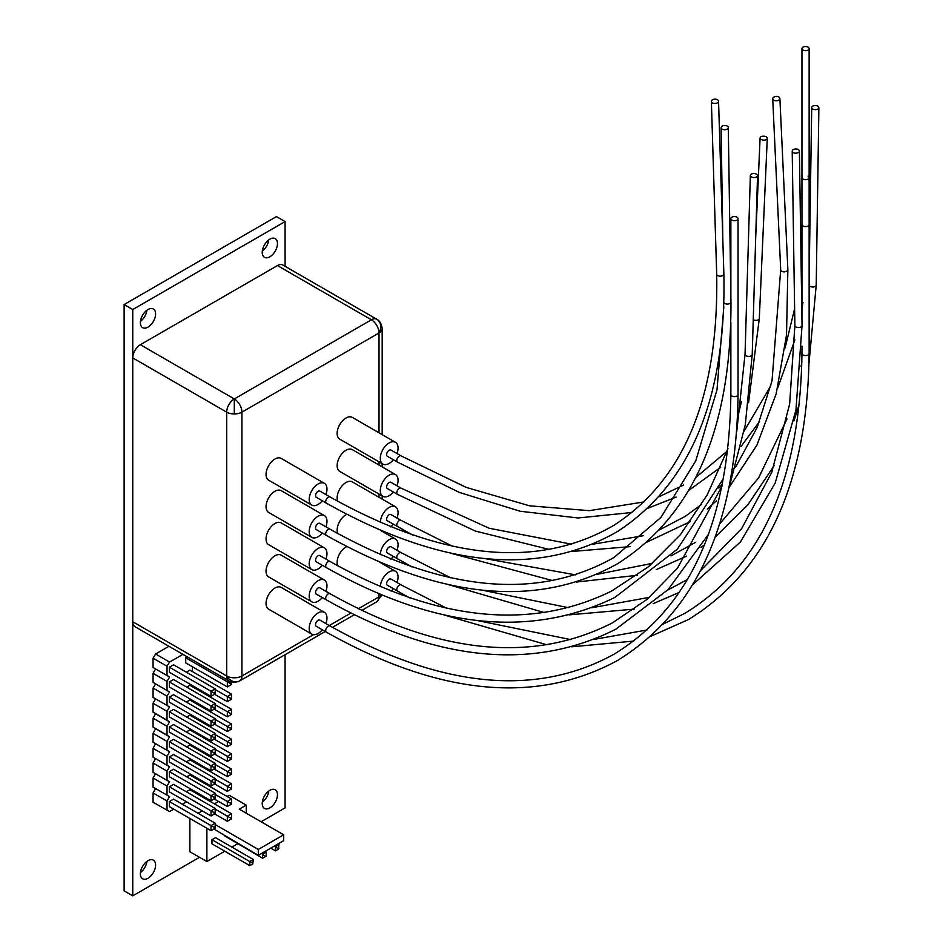 <?xml version="1.0" encoding="UTF-8"?>
<svg xmlns="http://www.w3.org/2000/svg" width="943" height="943" viewBox="0 0 943 943"><rect width="100%" height="100%" fill="white"/><g stroke="black" fill="none" stroke-linecap="round" stroke-linejoin="round"><path stroke-width="1.41" d="M147.98 327.127A10.774 6.224 -60 0 1 142.605 327.657A10.774 6.224 -60 0 1 140.955 319.029A10.774 6.224 -60 0 1 147.98 309.528A10.774 6.224 -60 0 1 153.367 308.998A10.774 6.224 -60 0 1 155.017 317.626A10.774 6.224 -60 0 1 147.98 327.127M147.98 878.263A10.774 6.224 -60 0 1 142.605 878.793A10.774 6.224 -60 0 1 140.955 870.165A10.774 6.224 -60 0 1 147.98 860.676A10.774 6.224 -60 0 1 153.367 860.134A10.774 6.224 -60 0 1 155.017 868.774A10.774 6.224 -60 0 1 147.98 878.263M269.851 256.767A10.774 6.224 -60 0 1 264.464 257.298A10.774 6.224 -60 0 1 262.814 248.669A10.774 6.224 -60 0 1 269.851 239.168A10.774 6.224 -60 0 1 275.238 238.638A10.774 6.224 -60 0 1 276.888 247.266A10.774 6.224 -60 0 1 269.851 256.767M269.851 807.903A10.774 6.224 -60 0 1 264.464 808.434A10.774 6.224 -60 0 1 262.814 799.805A10.774 6.224 -60 0 1 269.851 790.317A10.774 6.224 -60 0 1 275.238 789.786A10.774 6.224 -60 0 1 276.888 798.415A10.774 6.224 -60 0 1 269.851 807.903M146.896 310.259A10.774 6.224 -60 0 1 140.448 321.41M146.896 861.395A10.774 6.224 -60 0 1 140.448 872.558M268.755 239.899A10.774 6.224 -60 0 1 262.307 251.062M268.755 791.036A10.774 6.224 -60 0 1 262.307 802.198M124.122 304.542L124.122 890.864L132.751 895.85L132.751 309.528L285.081 221.581L276.452 216.595L124.122 304.542L132.751 309.528M285.081 221.581L285.081 266.315M285.081 654.701L285.081 807.903L261.093 821.754M199.527 857.305L132.751 895.85M231.518 681.989L231.518 684.488L227.334 686.905L227.334 681.836L228.925 680.917A10.774 6.224 -60 0 1 226.685 675.978L132.751 621.743A10.774 6.224 120 0 0 134.979 626.682L228.925 680.905C231.825 684.559 241.927 680.162 239.687 680.905L239.687 680.905A10.774 8.793 -120 0 1 226.685 675.978L226.685 412.138A10.774 6.224 -60 0 1 234.3 398.948L140.366 344.714A10.774 6.224 120 0 0 132.751 357.904L132.751 621.743M382.174 434.629L382.174 328.588A10.774 6.224 180 0 1 379.015 332.985A10.774 6.224 -120 0 0 371.401 319.795L277.466 265.561L140.366 344.714M382.174 328.588C381.432 323.685 379.64 320.585 376.787 319.264L282.853 265.03A10.774 6.224 120 0 0 277.466 265.561M361.652 610.498L376.787 601.764A10.774 6.224 -120 0 0 379.015 596.825L358.246 608.824M313.512 634.651L241.927 675.978A10.774 6.224 180 0 1 226.685 675.978M325.264 631.504L239.687 680.905A10.774 6.224 60 0 0 241.927 675.978L241.927 412.138A10.774 6.224 -120 0 0 234.3 398.948L371.401 319.795A10.774 6.224 120 0 1 376.787 319.264A10.774 8.793 120 0 1 379.015 332.985L379.015 432.802M215.193 824.571L258.299 849.454L283.69 834.803L239.251 809.153L246.241 805.122L229.232 795.303L227.145 796.505M218.564 801.456L214.391 803.86M202.25 810.874L198.065 813.29M283.69 834.803L283.69 840.661L258.299 855.325L258.299 849.454M258.299 855.325L213.872 829.015M189.873 818.465L189.873 851.729L206.882 861.548L206.882 828.284M246.241 805.122L246.241 813.184M211.963 839.706L211.963 843.82L249.789 865.65L249.789 861.548L253.349 859.497L215.523 837.655L211.963 839.706L252.842 863.305L253.349 859.497M224.788 835.97L262.614 858.248L262.614 854.146L266.174 852.095L266.174 856.197L262.614 858.248M206.882 861.548L224.788 851.223M231.895 847.109L237.612 843.82M270.735 848.134L275.439 850.845L275.439 846.743L274.295 846.083M265.03 851.435L266.174 852.095M275.439 850.845L278.48 849.089L275.439 846.743L278.987 844.692L277.843 844.032M261.47 853.486L265.655 856.492M249.789 865.65L252.842 863.894M278.48 848.5L278.987 844.692M278.48 849.089L278.987 848.217M167.029 810.308L167.029 801.008L169.563 796.611L155.607 788.548L153.061 792.957L153.061 802.245L169.563 811.569L173.748 809.153M155.512 773.755L153.061 777.999L153.061 787.087L167.029 795.149L167.029 786.061L169.563 781.664L167.029 780.403L167.029 771.115L169.563 766.718L167.029 765.245L167.029 756.38L169.563 751.76L167.029 750.298L167.029 741.434L169.563 736.813L167.029 735.127L167.029 726.263L169.563 721.855L167.029 720.169L167.029 711.305L169.563 706.908L167.029 705.447L167.029 696.146L169.563 691.962L167.029 690.488L167.029 681.4L169.563 677.003L167.029 675.542L167.029 666.241L169.563 662.057L182.918 654.348M169.563 766.718L155.607 758.655L153.061 763.052L153.061 772.341L167.029 780.403M169.563 751.76L155.607 743.697L153.061 748.318L153.061 757.182L167.029 765.245M169.563 706.908L155.607 698.846L153.061 703.242L153.061 712.106L155.607 713.804L153.061 718.201L153.061 727.065L155.607 728.75L153.061 733.371L153.061 742.235L167.029 750.298M169.563 691.962L155.607 683.899L153.061 688.084L153.061 697.384L167.029 705.447M169.563 677.003L155.607 668.941L153.061 673.337L153.061 682.426L167.029 690.488M168.95 646.285L155.607 653.994L153.061 658.19L153.061 667.479L167.029 675.542M155.607 653.994L169.563 662.057M186.502 801.786L182.329 804.202M215.193 748.648L173.559 724.601L169.375 727.018L169.375 732.098L211.008 756.133L211.008 751.052L215.193 748.648L215.193 753.716L211.008 756.133M231.518 739.218L231.518 744.298L227.334 746.715L227.334 741.634L231.518 739.218L189.873 715.183L186.702 717.022M215.193 718.743L173.559 694.708L169.375 697.113L169.375 702.193L211.008 726.228L211.008 721.159L215.193 718.743L215.193 723.823L211.008 726.228M231.518 709.325L231.518 714.393L227.334 716.81L227.334 711.729L231.518 709.325L189.873 685.278L186.702 687.117M169.375 711.847L169.375 716.916L211.008 740.962L211.008 735.882L215.193 733.465L173.559 709.431L169.375 711.847L214.061 737.638L215.193 736.99L215.193 733.465M214.58 724.177L227.334 731.532L227.334 726.464L231.518 724.047L189.873 700.012L186.313 702.063M169.375 681.942L169.375 687.023L211.008 711.057L211.008 705.977L215.193 703.572L173.559 679.526L169.375 681.942L214.061 707.745L215.193 707.085L215.193 703.572M214.58 694.272L227.334 701.639L227.334 696.559L231.518 694.142L189.873 670.108L186.313 672.17M215.193 688.838L173.559 664.803L169.375 667.22L169.375 672.288L211.008 696.323L211.008 691.254L215.193 688.838L215.193 693.918L211.008 696.323M187.292 656.87L185.7 657.79L185.7 662.87L227.334 686.905M169.375 741.752L169.375 746.821L211.008 770.855L211.008 765.787L215.193 763.37L173.559 739.336L169.375 741.752L214.061 767.543L215.193 766.895L215.193 763.37M214.58 754.07L227.334 761.437L227.334 756.369L231.518 753.952L189.873 729.906L186.313 731.968M169.375 771.645L169.375 776.726L211.008 800.76L211.008 795.692L215.193 793.275L173.559 769.24L169.375 771.645L214.061 797.448L215.193 796.788L215.193 793.275M214.58 783.975L227.334 791.342L227.334 786.262L231.518 783.857L189.873 759.81L186.313 761.873M215.193 778.541L173.559 754.506L169.375 756.923L169.375 761.991L211.008 786.038L211.008 780.957L215.193 778.541L215.193 783.621L211.008 786.038M231.518 769.123L231.518 774.203L227.334 776.608L227.334 771.539L231.518 769.123L189.873 745.088L186.702 746.915M215.193 808.446L173.559 784.411L169.375 786.827L169.375 791.896L211.008 815.943L211.008 810.862L215.193 808.446L215.193 813.526L211.008 815.943M231.518 799.027L231.518 804.096L227.334 806.513L227.334 801.444L231.518 799.027L189.873 774.993L186.702 776.82M169.375 801.55L169.375 806.63L211.008 830.665L211.008 825.585L215.193 823.18L173.559 799.134L169.375 801.55L214.061 827.353L215.193 826.693L215.193 823.18M214.58 813.88L227.334 821.247L227.334 816.166L231.518 813.75L189.873 789.715L186.313 791.778M192.419 790.022L192.419 791.177M192.419 775.299L192.419 776.454M192.419 760.129L192.419 761.284M192.419 745.394L192.419 746.55M192.419 730.224L192.419 731.379M192.419 715.489L192.419 716.645M192.419 700.319L192.419 701.474M192.419 685.596L192.419 686.752M189.873 665.275L192.419 666.748L192.419 671.569M169.563 796.611L167.029 795.149M153.061 658.19L167.029 666.241M227.334 746.715L214.191 739.123M227.334 716.81L214.191 709.219M227.334 731.532L230.375 729.776L230.375 728.22L215.193 719.45M227.334 701.639L230.375 699.871L230.375 698.315L215.193 689.545M227.334 761.437L230.375 759.681L230.375 758.125L215.193 749.355M227.334 791.342L230.375 789.586L230.375 788.03L215.193 779.26M227.334 776.608L214.191 769.028M227.334 806.513L214.191 798.933M227.334 821.247L230.375 819.479L230.375 817.923L215.193 809.153M167.029 801.008L153.061 792.957M169.375 727.018L214.061 752.82L214.061 754.376M230.375 744.946L230.375 743.39L215.193 734.621M169.375 697.113L214.061 722.916L214.061 724.472M230.375 715.053L230.375 713.497L215.193 704.727M169.375 667.22L214.061 693.011L214.061 694.567M230.375 685.148L230.375 683.592L185.7 657.79M169.375 756.923L214.061 782.714L214.061 784.281M230.375 774.851L230.375 773.295L215.193 764.525M169.375 786.827L214.061 812.618L214.061 814.174M230.375 804.756L230.375 803.2L215.193 794.43M215.193 752.16L214.061 752.82M231.518 742.742L230.375 743.39M215.193 722.255L214.061 722.916M231.518 712.837L230.375 713.497M215.193 736.99L215.193 738.546L214.061 739.194L214.061 737.638M211.008 740.962L214.061 739.194M230.375 728.22L231.518 727.56L231.518 724.047M230.375 729.776L231.518 729.128L231.518 727.56M215.193 707.085L215.193 708.641L214.061 709.301L214.061 707.745M211.008 711.057L214.061 709.301M230.375 698.315L231.518 697.667L231.518 694.142M230.375 699.871L231.518 699.223L231.518 697.667M215.193 692.362L214.061 693.011M231.518 682.932L230.375 683.592M215.193 766.895L215.193 768.451L214.061 769.099L214.061 767.543M211.008 770.855L214.061 769.099M230.375 758.125L231.518 757.465L231.518 753.952M230.375 759.681L231.518 759.021L231.518 757.465M215.193 796.788L215.193 798.356L214.061 799.004L214.061 797.448M211.008 800.76L214.061 799.004M230.375 788.03L231.518 787.37L231.518 783.857M230.375 789.586L231.518 788.926L231.518 787.37M215.193 782.065L214.061 782.714M231.518 772.647L230.375 773.295M215.193 811.97L214.061 812.618M231.518 802.54L230.375 803.2M215.193 826.693L215.193 828.249L214.061 828.909L214.061 827.353M211.008 830.665L214.061 828.909M230.375 817.923L231.518 817.275L231.518 813.75M230.375 819.479L231.518 818.83L231.518 817.275M153.061 673.337L167.029 681.4M167.029 786.061L153.061 777.999M153.061 688.084L167.029 696.146M167.029 771.115L153.061 763.052M153.061 703.242L167.029 711.305M153.061 712.106L167.029 720.169M167.029 756.38L153.061 748.318M155.607 713.804L169.563 721.855M153.061 718.201L167.029 726.263M153.061 727.065L167.029 735.127M167.029 741.434L153.061 733.371M155.607 728.75L169.563 736.813M395.459 442.291L352.293 417.384A12.565 7.261 120 0 0 342.615 420.743A12.565 7.261 120 0 0 337.123 433.391A12.565 7.261 120 0 0 339.728 439.143L382.893 464.062A12.565 7.261 -60 0 1 380.288 458.31A12.565 7.261 -60 0 1 385.77 445.662A12.565 7.261 -60 0 1 395.459 442.291A12.565 7.261 -60 0 1 398.064 448.055A12.565 7.261 -60 0 1 396.991 453.548M393.396 459.76A12.565 7.261 -60 0 1 382.893 464.062M397.533 462.153A3.595 2.075 120 0 1 396.791 460.502A3.595 2.075 120 0 1 399.325 456.106A3.595 2.075 120 0 1 401.129 455.929L390.968 450.07A3.595 2.075 120 0 0 388.198 451.037A3.595 2.075 120 0 0 386.63 454.644A3.595 2.075 120 0 0 387.384 456.294L397.533 462.153L459.5 492.482L520.135 511.236L578.094 517.978L632.022 512.485M808.08 47.15A3.595 2.075 180 0 1 809.129 48.612A3.595 2.075 180 0 1 806.913 50.533A3.595 2.075 180 0 1 803 50.085A3.595 2.075 180 0 1 801.951 48.612A3.595 2.075 180 0 1 804.167 46.702A3.595 2.075 180 0 1 808.08 47.15M395.459 474.541L352.293 449.622A12.565 7.261 120 0 0 342.403 453.218A12.565 7.261 120 0 0 337.146 466.172A12.565 7.261 120 0 0 339.728 471.394L382.893 496.313A12.565 7.261 -60 0 1 380.3 491.091A12.565 7.261 -60 0 1 385.557 478.136A12.565 7.261 -60 0 1 395.459 474.541A12.565 7.261 -60 0 1 398.052 479.763A12.565 7.261 -60 0 1 396.991 485.798M393.396 492.01A12.565 7.261 -60 0 1 382.893 496.313M397.533 494.403A3.595 2.075 120 0 1 396.791 492.906A3.595 2.075 120 0 1 399.195 488.439A3.595 2.075 120 0 1 401.129 488.179L390.968 482.321A3.595 2.075 120 0 0 388.139 483.346A3.595 2.075 120 0 0 386.642 487.048A3.595 2.075 120 0 0 387.384 488.533L397.533 494.403L475.213 531.027L549.451 549.486M778.847 97.011A3.595 2.181 177.3 0 1 779.896 98.461A3.595 2.181 177.3 0 1 777.727 100.583A3.595 2.181 177.3 0 1 773.779 100.241A3.595 2.181 177.3 0 1 772.718 98.791A3.595 2.181 177.3 0 1 774.887 96.669A3.595 2.181 177.3 0 1 778.847 97.011M380.288 522.469A12.565 7.261 -60 0 1 385.911 510.022A12.565 7.261 -60 0 1 395.459 506.792L352.293 481.873A12.565 7.261 120 0 0 342.686 485.162A12.565 7.261 120 0 0 337.134 497.704A12.565 7.261 120 0 0 337.783 501.358M395.459 506.792A12.565 7.261 -60 0 1 398.064 512.721A12.565 7.261 -60 0 1 396.991 518.037M393.396 524.261A12.565 7.261 -60 0 1 390.732 526.878M397.533 526.642A3.595 2.075 120 0 1 396.791 524.956A3.595 2.075 120 0 1 399.372 520.583A3.595 2.075 120 0 1 401.129 520.43L390.968 514.56A3.595 2.075 120 0 0 388.221 515.503A3.595 2.075 120 0 0 386.63 519.086A3.595 2.075 120 0 0 387.384 520.784L412.81 535.129M817.829 106.17A3.595 2.039 -179.1 0 1 818.878 107.632A3.595 2.039 -179.1 0 1 816.65 109.482A3.595 2.039 -179.1 0 1 812.748 108.999A3.595 2.039 -179.1 0 1 811.699 107.526A3.595 2.039 -179.1 0 1 813.927 105.687A3.595 2.039 -179.1 0 1 817.829 106.17M346.753 514.348A12.565 7.261 120 0 0 337.134 530.308A12.565 7.261 120 0 0 337.771 533.608M380.3 554.661A12.565 7.261 -60 0 1 385.923 542.249A12.565 7.261 -60 0 1 395.459 539.042A12.565 7.261 -60 0 1 398.064 544.618A12.565 7.261 -60 0 1 396.991 550.288M393.396 556.511A12.565 7.261 -60 0 1 390.803 559.069M397.533 558.893A3.595 2.075 120 0 1 396.791 557.301A3.595 2.075 120 0 1 399.29 552.881A3.595 2.075 120 0 1 401.129 552.681L390.968 546.81A3.595 2.075 120 0 0 388.186 547.8A3.595 2.075 120 0 0 386.63 551.443A3.595 2.075 120 0 0 387.384 553.034L412.02 566.967M798.332 149.572A3.595 2.11 179.1 0 1 799.381 151.033A3.595 2.11 179.1 0 1 797.177 153.014A3.595 2.11 179.1 0 1 793.252 152.601A3.595 2.11 179.1 0 1 792.203 151.139A3.595 2.11 179.1 0 1 794.407 149.159A3.595 2.11 179.1 0 1 798.332 149.572M346.765 546.598A12.565 7.261 120 0 0 337.123 562.382A12.565 7.261 120 0 0 337.771 565.847M380.3 586.699A12.565 7.261 -60 0 1 386.017 574.405A12.565 7.261 -60 0 1 395.459 571.281A12.565 7.261 -60 0 1 398.064 577.033A12.565 7.261 -60 0 1 396.991 582.538M393.396 588.75A12.565 7.261 -60 0 1 391.062 591.108M397.533 591.143A3.595 2.075 120 0 1 396.791 589.493A3.595 2.075 120 0 1 399.325 585.096A3.595 2.075 120 0 1 401.129 584.919L390.968 579.061A3.595 2.075 120 0 0 388.198 580.028A3.595 2.075 120 0 0 386.63 583.634A3.595 2.075 120 0 0 387.384 585.273L409.498 597.85M808.08 176.141A3.595 2.075 180 0 1 809.129 177.602A3.595 2.075 180 0 1 806.913 179.524A3.595 2.075 180 0 1 803 179.076A3.595 2.075 180 0 1 801.951 177.602L801.951 319.394M324.368 612.325L281.214 587.406A12.565 7.261 120 0 0 271.525 590.778A12.565 7.261 120 0 0 266.044 603.426A12.565 7.261 120 0 0 268.649 609.178L311.803 634.097A12.565 7.261 -60 0 1 309.198 628.344A12.565 7.261 -60 0 1 314.691 615.696A12.565 7.261 -60 0 1 324.368 612.325A12.565 7.261 -60 0 1 326.973 618.078A12.565 7.261 -60 0 1 325.901 623.582M322.317 629.794A12.565 7.261 -60 0 1 311.803 634.097M326.443 632.187A3.595 2.075 120 0 1 325.7 630.537A3.595 2.075 120 0 1 328.247 626.14A3.595 2.075 120 0 1 330.038 625.963L319.877 620.105A3.595 2.075 120 0 0 317.119 621.06A3.595 2.075 120 0 0 315.551 624.679A3.595 2.075 120 0 0 316.294 626.317L326.443 632.187C438.79 695.286 535.73 704.775 617.276 660.63C696.264 612.09 736.53 523.389 738.039 394.539A3.595 2.075 180 0 1 736.99 396.013A3.595 2.075 180 0 1 731.909 396.013A3.595 2.075 180 0 1 730.86 394.539L730.86 322.647M736.99 217.185A3.595 2.075 180 0 1 738.039 218.646A3.595 2.075 180 0 1 735.823 220.568A3.595 2.075 180 0 1 731.909 220.108A3.595 2.075 180 0 1 730.86 218.646A3.595 2.075 180 0 1 733.076 216.737A3.595 2.075 180 0 1 736.99 217.185M324.368 580.075L281.214 555.168A12.565 7.261 120 0 0 271.667 558.374A12.565 7.261 120 0 0 266.044 570.81A12.565 7.261 120 0 0 268.649 576.927L311.803 601.846A12.565 7.261 -60 0 1 309.21 595.728A12.565 7.261 -60 0 1 314.832 583.293A12.565 7.261 -60 0 1 324.368 580.075A12.565 7.261 -60 0 1 326.973 586.192A12.565 7.261 -60 0 1 325.901 591.332M322.317 597.544A12.565 7.261 -60 0 1 311.803 601.846M326.443 599.937A3.595 2.075 120 0 1 325.7 598.192A3.595 2.075 120 0 1 328.329 593.842A3.595 2.075 120 0 1 330.038 593.713L319.877 587.854A3.595 2.075 120 0 0 317.154 588.774A3.595 2.075 120 0 0 315.551 592.322A3.595 2.075 120 0 0 316.294 594.078L326.443 599.937C436.067 661.55 532.547 671.286 615.909 629.146L668.009 589.705L708.688 533.974M756.486 174.172A3.595 2.004 -178.3 0 1 757.535 175.646A3.595 2.004 -178.3 0 1 755.296 177.425A3.595 2.004 -178.3 0 1 751.406 176.907A3.595 2.004 -178.3 0 1 750.357 175.433A3.595 2.004 -178.3 0 1 752.597 173.653A3.595 2.004 -178.3 0 1 756.486 174.172M324.368 547.836L281.214 522.917A12.565 7.261 120 0 0 271.737 526.053A12.565 7.261 120 0 0 266.056 538.382A12.565 7.261 120 0 0 268.649 544.677L311.803 569.596A12.565 7.261 -60 0 1 309.21 563.301A12.565 7.261 -60 0 1 314.903 550.971A12.565 7.261 -60 0 1 324.368 547.836A12.565 7.261 -60 0 1 326.962 554.13A12.565 7.261 -60 0 1 325.901 559.081M322.317 565.305A12.565 7.261 -60 0 1 311.803 569.596M326.443 567.686A3.595 2.075 120 0 1 325.712 565.894A3.595 2.075 120 0 1 328.376 561.58A3.595 2.075 120 0 1 330.038 561.474L319.877 555.604A3.595 2.075 120 0 0 317.178 556.5A3.595 2.075 120 0 0 315.551 560.024A3.595 2.075 120 0 0 316.294 561.828L326.443 567.686C434.629 628.521 530.779 638.435 614.907 597.426L677.345 549.191L723.611 478.29M766.223 136.853A3.595 1.957 -177.5 0 1 767.272 138.315A3.595 1.957 -177.5 0 1 765.021 140.024A3.595 1.957 -177.5 0 1 761.154 139.47A3.595 1.957 -177.5 0 1 760.093 137.996A3.595 1.957 -177.5 0 1 762.357 136.299A3.595 1.957 -177.5 0 1 766.223 136.853M324.368 515.585L281.214 490.666A12.565 7.261 120 0 0 271.454 494.108A12.565 7.261 120 0 0 266.044 506.863A12.565 7.261 120 0 0 268.649 512.438L311.803 537.357A12.565 7.261 -60 0 1 309.198 531.781A12.565 7.261 -60 0 1 314.62 519.027A12.565 7.261 -60 0 1 324.368 515.585A12.565 7.261 -60 0 1 326.973 521.161A12.565 7.261 -60 0 1 325.901 526.831M322.317 533.054A12.565 7.261 -60 0 1 311.803 537.357M326.443 535.435A3.595 2.075 120 0 1 325.7 533.844A3.595 2.075 120 0 1 328.199 529.424A3.595 2.075 120 0 1 330.038 529.223L319.877 523.353A3.595 2.075 120 0 0 317.096 524.343A3.595 2.075 120 0 0 315.551 527.986A3.595 2.075 120 0 0 316.294 529.577L326.443 535.435C440.075 599.253 537.145 608.671 617.653 563.666C693.683 515.385 731.45 428.134 730.955 301.913A3.595 2.11 179.1 0 1 729.906 303.434A3.595 2.11 179.1 0 1 724.825 303.481A3.595 2.11 179.1 0 1 723.953 302.656M727.242 126.114A3.595 2.11 179.1 0 1 728.291 127.576A3.595 2.11 179.1 0 1 726.098 129.556A3.595 2.11 179.1 0 1 722.173 129.144A3.595 2.11 179.1 0 1 721.112 127.682A3.595 2.11 179.1 0 1 723.316 125.702A3.595 2.11 179.1 0 1 727.242 126.114M324.368 483.335L281.214 458.416A12.565 7.261 120 0 0 271.384 461.94A12.565 7.261 120 0 0 266.044 474.789A12.565 7.261 120 0 0 268.649 480.187L311.803 505.106A12.565 7.261 -60 0 1 309.21 499.707A12.565 7.261 -60 0 1 314.549 486.859A12.565 7.261 -60 0 1 324.368 483.335A12.565 7.261 -60 0 1 326.973 488.733A12.565 7.261 -60 0 1 325.901 494.592M322.317 500.804A12.565 7.261 -60 0 1 311.803 505.106M326.443 503.197A3.595 2.075 120 0 1 325.7 501.652A3.595 2.075 120 0 1 328.152 497.209A3.595 2.075 120 0 1 330.038 496.973L319.877 491.114A3.595 2.075 120 0 0 317.072 492.116A3.595 2.075 120 0 0 315.551 495.782A3.595 2.075 120 0 0 316.294 497.326L326.443 503.197C441.324 567.698 538.453 577.069 617.842 531.31C690.983 483.346 726.322 397.545 723.87 273.918A3.595 2.145 178.2 0 1 722.821 275.486A3.595 2.145 178.2 0 1 717.741 275.592A3.595 2.145 178.2 0 1 716.692 274.13L711.376 101.42A3.595 2.145 178.2 0 1 713.556 99.357A3.595 2.145 178.2 0 1 717.493 99.734A3.595 2.145 178.2 0 1 718.554 101.196A3.595 2.145 178.2 0 1 716.362 103.247A3.595 2.145 178.2 0 1 712.425 102.87A3.595 2.145 178.2 0 1 711.376 101.42M379.015 332.985L241.927 412.138A10.774 6.224 180 0 1 234.3 413.953A10.774 6.224 180 0 1 226.685 412.138L132.751 357.904M234.3 413.953L234.3 398.948M350.784 613.127L329.296 625.539M379.015 461.822L379.015 465.052M379.015 494.073L379.015 497.303M379.015 593.949L379.015 596.825A10.774 6.224 0 0 0 381.29 594.903M809.129 48.612L809.129 224.517A3.595 2.075 180 0 1 808.08 225.978A3.595 2.075 180 0 1 803 225.978A3.595 2.075 180 0 1 801.951 224.517L801.951 48.612M729.304 487.154L756.97 445.013L776.16 393.903L786.521 334.977L787.865 269.509A3.595 2.181 177.3 0 1 786.816 271.136A3.595 2.181 177.3 0 1 781.747 271.289A3.595 2.181 177.3 0 1 780.698 269.839L772.718 98.791M809.059 362.584L816.225 285.034A3.595 2.039 -179.1 0 1 815.165 286.448A3.595 2.039 -179.1 0 1 810.096 286.401A3.595 2.039 -179.1 0 1 809.129 285.411M692.728 584.672L740.373 542.06L775.181 483.064L795.963 409.946L802.045 325.359A3.595 2.11 179.1 0 1 800.996 326.879A3.595 2.11 179.1 0 1 795.916 326.938A3.595 2.11 179.1 0 1 794.866 325.476L792.203 151.139M650.646 636.36L688.355 619.598C767.354 571.045 807.609 482.344 809.129 353.507A3.595 2.075 180 0 1 808.08 354.969A3.595 2.075 180 0 1 803 354.969A3.595 2.075 180 0 1 801.951 353.507L801.951 346.105M729.045 487.896L745.312 424.704L752.219 354.509A3.595 2.004 -178.3 0 1 751.17 355.865A3.595 2.004 -178.3 0 1 746.09 355.759A3.595 2.004 -178.3 0 1 745.041 354.285L750.357 175.433M748.565 402.744L759.304 318.581A3.595 1.957 -177.5 0 1 758.255 319.877A3.595 1.957 -177.5 0 1 753.257 319.771M332.455 627.354L354.167 614.824M382.174 499.118L382.174 495.9M382.174 466.879L382.174 463.65M376.787 601.764L381.832 595.127M401.129 455.929L466.255 487.425L529.553 505.813L589.316 510.67L643.963 501.935M658.862 496.82L683.534 485.091M803 302.444L801.798 309.339M794.878 339.904L777.645 388.186M759.622 421.403L740.903 446.64M720.617 467.327L688.779 490.36M695.804 477.488L727.006 451.273M744.145 431.116L770.832 385.817M785.095 347.979L794.607 308.726M800.984 256.142L801.951 224.517M647.7 508.312L676.131 497.091M401.129 488.179L489.205 528.269L571.67 544.205M592.734 544.241L643.291 535.73M659.487 529.848L685.078 516.458L701.733 504.328M716.456 500.827L707.25 509.079M690.441 521.538L646.933 542.107M787.865 269.509L779.896 98.461M718.884 488.085L722.503 484.054M735.681 467.021L757.182 427.415L772.022 380.783L780.698 269.839M572.566 551.431L630.136 546.634M401.129 520.43L452.416 546.197M485.445 558.68L575.454 574.841M597.025 574.334L652.603 563.289M670.98 555.91L695.545 542.366M799.464 403.698L793.923 420.932M774.333 465.382L747.693 505.059L715.195 537.074M704.409 545.078L700.826 547.494M816.225 285.034L818.878 107.632M719.686 523.907L758.573 477.948L786.981 419.034M801.031 366.509L801.88 361.888M450.224 553.069L552.704 580.629M576.491 582.043L637.35 575.289M656.245 569.619L686.528 556.122M809.129 278.857L811.699 107.526M380.383 530.343L395.459 539.042M401.129 552.681L450.613 577.776M482.592 590.247L568.299 607.646M591.544 607.787L649.479 597.332M667.585 590.141L687.435 579.509M802.045 325.359L799.381 151.033M700.566 570.574L741.646 528.599L771.692 472.526L789.645 404.087L794.866 325.476M448.385 584.648L544.288 612.561M569.042 614.871L634.533 609.095M653.11 603.673L679.29 592.404M379.958 562.334L395.459 571.281M401.129 584.919L446.487 608.152M477.441 620.565L570.692 639.59M593.607 639.484L646.969 629.995M663.224 624.042L684.771 613.374C761.119 566.884 800.183 480.258 801.951 353.507M809.129 353.507L809.129 177.602M444.224 615.013L546.893 644.8M571.541 646.815L633.696 641.087M330.038 625.963C440.699 687.812 535.247 697.301 613.681 654.418C690.04 607.929 729.092 521.302 730.86 394.539M738.039 394.539L738.039 218.646M730.86 295.937L730.86 218.646M330.038 593.713C437.953 654.112 532.111 663.813 612.514 622.816L647.299 599.182L677.463 568.181L722.114 485.963M752.219 354.509L757.535 175.646M736.731 431.682L745.041 354.285M330.038 561.474C436.515 621.107 530.379 630.961 611.606 591.049L648.454 566.767L680.469 534.598L707.12 495.004L727.961 448.632M759.304 318.581L767.272 138.315M737.532 417.796L741.481 401.518M755.697 237.577L760.093 137.996M330.038 529.223C441.996 591.756 536.638 601.186 613.964 557.502L660.96 517.389L695.757 460.844L716.998 389.801L723.823 306.864M730.955 301.913L728.291 127.576M722.833 240.418L721.112 127.682M330.038 496.973C443.245 560.177 537.923 569.584 614.07 525.204C684.606 479.421 718.814 395.73 716.692 274.13M723.87 273.918L718.554 101.196"/></g></svg>
